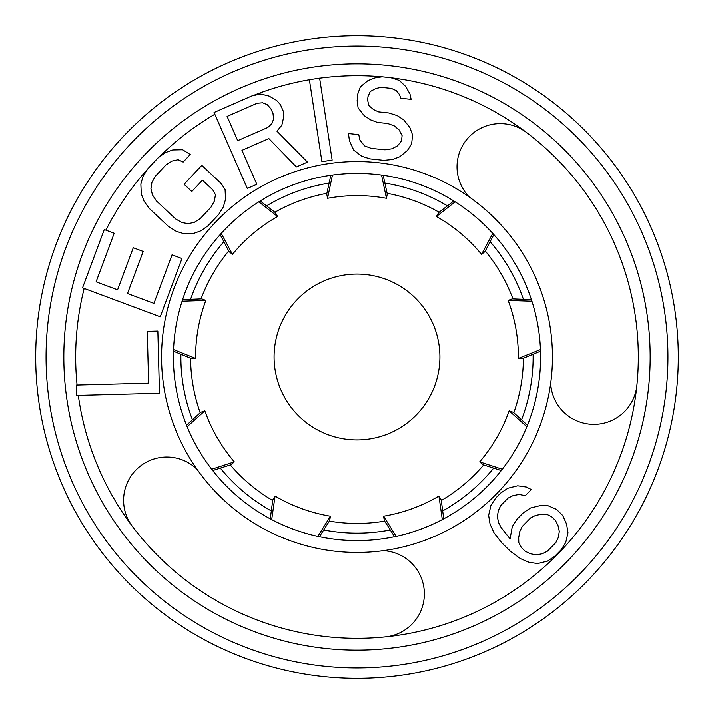 <?xml version="1.0" encoding="UTF-8"?>
<svg xmlns="http://www.w3.org/2000/svg" width="714" height="714" viewBox="0 0 714 714"><rect width="100%" height="100%" fill="white"/><g stroke="black" fill="none" stroke-linecap="round" stroke-linejoin="round"><path stroke-width="1.07" d="M357 667.938A310.938 310.938 0 0 1 46.062 357A310.938 310.938 0 0 1 357 46.062A310.938 310.938 0 0 1 667.938 357A310.938 310.938 0 0 1 357 667.938M330.841 175.269L326.735 193.949L327.539 198.322A161.391 161.391 0 0 1 386.461 198.322L381.553 175.046M220.144 234.603L229.007 251.551L232.434 254.38A161.391 161.391 0 0 1 277.567 216.512L258.852 201.839M277.567 216.512L275.381 212.647L260.226 200.973M173.493 351.208L191.173 358.499L195.618 358.455A161.391 161.391 0 0 1 205.846 300.433L182.079 301.228M205.846 300.433L201.687 298.88L182.579 299.684M212.701 470.517L230.934 464.734L234.308 461.851A161.391 161.391 0 0 1 204.856 410.827L187.148 426.713M204.856 410.827L200.661 412.308L186.541 425.205M319.426 536.714L329.681 520.568L330.412 516.186A161.391 161.391 0 0 1 275.051 496.034L271.704 519.578M275.051 496.034L272.793 499.862L270.267 518.819M332.447 175.046L327.539 198.322M221.242 233.398L232.434 254.38M173.547 349.583L195.618 358.455M211.701 469.232L234.308 461.851M317.837 536.375L330.412 516.186M493.856 234.603L484.993 251.551L481.566 254.38L492.758 233.398M481.566 254.38A161.391 161.391 0 0 0 436.433 216.512L455.148 201.839M394.574 536.714L384.319 520.568L383.588 516.186A161.391 161.391 0 0 0 438.949 496.034L442.296 519.578M383.588 516.186L396.163 536.375M501.299 470.517L483.066 464.734L479.692 461.851A161.391 161.391 0 0 0 509.144 410.827L526.852 426.713M479.692 461.851L502.299 469.232M540.507 351.208L522.826 358.499L518.382 358.455A161.391 161.391 0 0 0 508.154 300.433L531.921 301.228M518.382 358.455L540.453 349.583M383.159 175.269L387.265 193.949L386.461 198.322M453.774 200.973L438.619 212.647L436.433 216.512M443.733 518.819L441.207 499.862L438.949 496.034M527.459 425.205L513.339 412.308L509.144 410.827M531.421 299.684L512.313 298.88L508.154 300.433M469.375 197.091A195.449 195.449 0 0 1 550.681 383.213A43.233 43.233 0 0 0 608.364 421.849A43.233 43.233 0 0 0 636.879 385.498A281.325 281.325 0 0 1 636.87 385.506A281.325 281.325 0 0 0 526.272 132.304A43.233 43.233 0 0 0 467.777 138.311A43.233 43.233 0 0 0 469.375 197.091A195.449 195.449 0 0 0 197.091 469.375A43.233 43.233 0 0 0 138.311 467.777A43.233 43.233 0 0 0 132.304 526.272A281.325 281.325 0 0 0 385.498 636.879A43.233 43.233 0 0 0 411.692 563.292A43.233 43.233 0 0 0 383.213 550.681A195.449 195.449 0 0 1 197.091 469.375M132.295 526.272A281.325 281.325 0 0 0 132.304 526.272A281.325 281.325 0 0 1 78.308 395.386M564.301 149.699A293.168 293.168 0 0 1 564.301 564.301A293.168 293.168 0 0 1 149.699 564.301A293.168 293.168 0 0 1 149.699 149.699A293.168 293.168 0 0 1 564.301 149.699A293.168 293.168 0 0 0 149.699 149.699A293.168 293.168 0 0 0 149.699 564.301A293.168 293.168 0 0 0 564.301 564.301A293.168 293.168 0 0 0 564.301 149.699M105.895 230.167A281.325 281.325 0 0 1 147.432 169.316L151.787 164.568M312.794 79.165L316.213 78.647M267.786 127.476L237.717 140.64L227.106 116.4L257.165 103.235L262.618 102.771L267.197 104.619L270.909 108.769L273.034 113.615L273.569 119.158L271.82 123.781L267.786 127.476M159.472 393.262L157.848 331.1L147.271 331.376L148.619 383.177L76.318 385.069L76.585 395.431L159.472 393.262M153.938 303.388L127.494 293.525L143.184 251.444L133.268 247.749L117.578 289.83L96.087 281.816L114.195 233.264L104.28 229.56L82.547 287.831L160.239 316.802L181.963 258.539L172.047 254.836L153.938 303.388M201.821 165.362L184.105 184.266L191.825 191.504L202.455 180.16L212.754 189.817L215.432 194.69L214.468 200.884L211.023 207.131L200.393 218.475L194.378 222.313L188.264 223.678L182.034 222.581L175.706 219.011L156.402 200.92L152.439 194.833L150.94 188.692L151.903 182.498L155.349 176.251L165.978 164.907L171.994 161.069L178.107 159.704L183.15 162.06L190.245 154.501L182.623 149.726L172.752 149.94L165.452 152.573L158.258 157.669L147.619 169.013L143.005 176.519L140.854 183.971L141.274 193.842L144.058 201.187L149.315 208.479L168.62 226.579L176.233 231.345L183.748 233.656L193.619 233.442L200.92 230.809L208.113 225.713L218.752 214.378L223.366 206.864L225.517 199.411L225.097 189.549L221.135 183.462L201.821 165.362M268.866 138.552L296.39 166.942L307.466 162.096L276.943 131.162L281.86 125.164L283.77 116.614L283.235 111.072L280.397 104.61L276.693 100.46L269.116 96.069L260.664 93.998L252.042 95.846L214.066 112.482L247.339 188.434L256.826 184.274L241.966 150.333L268.866 138.552M319.631 78.121L309.385 79.691L321.907 161.65L332.153 160.088L319.631 78.121M411.13 99.344L409.97 93.9L405.561 86.34L399.242 80.352L390.835 77.683L382.249 76.782L375.189 77.808L367.951 80.593L360.338 86.885L357.875 93.721L357.134 100.736L358.116 107.939L364.247 115.677L370.744 119.916L377.429 122.397L387.738 123.486L394.423 125.959L399.206 130.019L402.089 135.642L401.536 140.908L397.537 145.808L392.013 148.771L384.962 149.797L371.218 148.351L364.533 145.87L359.936 140.06L358.767 134.616L348.468 133.527L349.441 140.729L353.671 150.038L361.703 156.214L370.102 158.874L383.846 160.329L392.62 159.481L399.867 156.696L407.48 150.404L411.657 143.746L412.576 134.973L409.89 127.592L403.758 119.854L397.252 115.614L388.853 112.955L378.545 111.866L373.574 109.572L368.79 105.52L367.63 100.067L367.996 96.56L370.271 91.481L375.796 88.518L381.133 87.304L391.442 88.393L396.413 90.696L399.474 94.56L400.822 98.255L411.13 99.344M540.293 505.557L530.466 508.011L523.148 512.938L517.097 519.096L512.304 526.495L510.073 538.838L501.219 527.708L498.658 522.773L497.301 516.597L498.417 510.43L500.782 505.494L508.047 498.104L512.938 495.641L519.087 494.418L525.281 495.659L531.332 489.501L526.352 487.019L517.686 485.77L507.859 488.224L500.541 493.151L495.703 498.077L490.911 505.476L488.635 515.347L490.036 523.996L493.909 532.635L501.505 542.524L510.314 551.181L520.336 558.598L529.056 562.311L537.713 563.56L547.549 561.106L554.858 556.179L560.909 550.021L565.702 542.622L567.978 532.751L566.577 524.112L562.703 515.463L556.411 509.287L547.7 505.566L540.293 505.557M551.619 516.686L555.394 520.39L557.955 525.334L559.312 531.502L558.196 537.678L555.831 542.604L547.352 551.235L542.461 553.698L536.312 554.921L530.118 553.68L525.129 551.199L521.354 547.495L518.792 542.551L518.694 537.615L519.81 531.448L522.184 526.513L530.654 517.882L535.545 515.419L541.694 514.196L546.629 514.205L551.619 516.686M636.87 385.506A281.325 281.325 0 0 1 385.498 636.879A43.233 43.233 0 0 0 411.692 563.292M486.823 227.177A183.596 183.596 0 0 0 227.177 227.177A183.596 183.596 0 0 0 227.177 486.823A183.596 183.596 0 0 0 486.823 486.823A183.596 183.596 0 0 0 486.823 227.177M274.087 357A82.913 82.913 0 0 1 357 274.087A82.913 82.913 0 0 1 439.913 357A82.913 82.913 0 0 1 357 439.913A82.913 82.913 0 0 1 274.087 357M357 678.3A321.3 321.3 0 0 0 678.3 357A321.3 321.3 0 0 0 357 35.7A321.3 321.3 0 0 0 35.7 357A321.3 321.3 0 0 0 357 678.3M329.332 521.113A166.424 166.424 0 0 0 384.667 521.113M441.297 500.496A166.424 166.424 0 0 0 483.681 464.93M513.812 412.746A166.424 166.424 0 0 0 523.416 358.249M512.955 298.907A166.424 166.424 0 0 0 485.288 250.989M439.128 212.254A166.424 166.424 0 0 0 387.131 193.324M272.703 500.496A166.424 166.424 0 0 1 230.319 464.93M200.188 412.746A166.424 166.424 0 0 1 190.584 358.249M201.045 298.907A166.424 166.424 0 0 1 228.712 250.989M274.872 212.254A166.424 166.424 0 0 1 326.869 193.324M84.163 288.429A281.325 281.325 0 0 0 77.076 385.042M214.843 114.24A281.325 281.325 0 0 0 159.052 157.107M309.394 79.736A281.325 281.325 0 0 0 252.81 95.685M382.177 76.809A281.325 281.325 0 0 0 319.631 78.174M526.272 132.304A281.325 281.325 0 0 0 390.924 77.728M550.681 383.213A195.449 195.449 0 0 1 383.213 550.681M390.281 529.958A176.135 176.135 0 0 1 323.719 529.958M271.32 510.885A176.135 176.135 0 0 1 220.331 468.098M192.45 419.814A176.135 176.135 0 0 1 180.892 354.26M190.576 299.344A176.135 176.135 0 0 1 223.857 241.698M266.572 205.855A176.135 176.135 0 0 1 329.118 183.087M442.68 510.885A176.135 176.135 0 0 0 493.669 468.098M521.55 419.814A176.135 176.135 0 0 0 533.108 354.26M523.424 299.344A176.135 176.135 0 0 0 490.143 241.698M447.428 205.855A176.135 176.135 0 0 0 384.882 183.087"/></g></svg>
